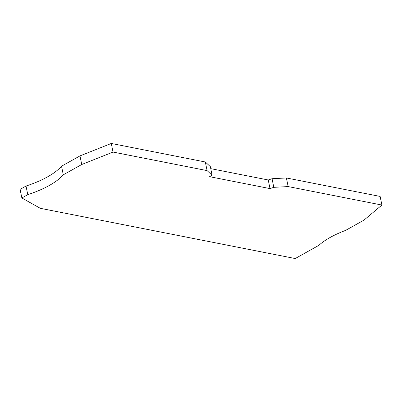 <?xml version="1.0" encoding="UTF-8"?>
<svg xmlns="http://www.w3.org/2000/svg" width="402" height="402" viewBox="0 0 402 402"><rect width="100%" height="100%" fill="white"/><g stroke="black" fill="none" stroke-linecap="round" stroke-linejoin="round"><path stroke-width="0.6" d="M40.316 208.316L21.854 197.97L20.1 189.357L26.019 186.046A64.355 23.482 -11.5 0 0 61.536 166.202L79.988 155.891L111.284 143.459L205.337 161.991L210.362 166.674L212.115 175.282L209.598 176.689L270.003 188.593L268.25 179.98L272.053 178.719L286.4 177.965L380.146 196.437L381.9 205.05L363.981 220.12L345.529 230.426A64.355 23.482 -11.5 0 0 318.897 245.31L295.219 258.541L40.316 208.316M210.764 168.654L268.25 179.98M111.284 143.459L113.037 152.072L207.085 170.604L212.115 175.282M205.337 161.991L207.085 170.604M61.536 166.202L63.285 174.815A64.355 23.482 -11.5 0 1 27.773 194.658L26.019 186.046M270.003 188.593L273.802 187.332L288.154 186.578L381.9 205.05M272.053 178.719L273.802 187.332M63.285 174.815L81.737 164.503L79.988 155.891M288.154 186.578L286.4 177.965M81.737 164.503L113.037 152.072M27.773 194.658L21.854 197.97"/></g></svg>
